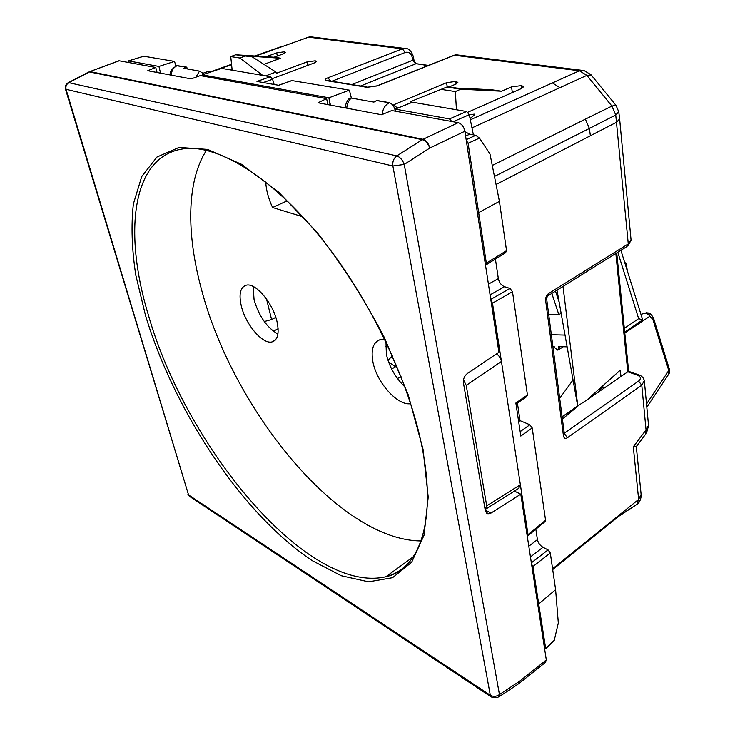 <?xml version="1.0" encoding="UTF-8"?>
<svg xmlns="http://www.w3.org/2000/svg" width="735" height="735" viewBox="0 0 735 735"><rect width="100%" height="100%" fill="white"/><g stroke="black" fill="none" stroke-linecap="round" stroke-linejoin="round"><path stroke-width="1.1" d="M545.26 662.566L546.316 659.938L520.784 494.177L514.371 491.099M520.784 494.177L491.008 513.058L485.219 510.108M327.856 104.627L326.634 98.655L318.016 102.771L381.594 114.743L391.783 110.544L458.208 122.672C461.598 123.737 463.822 126.585 464.86 131.225L498.918 352.24L467.451 373.435C464.437 375.842 463.105 378.984 463.445 382.861L485.32 510.706L487.985 513.82L491.008 513.058M546.316 659.938L519.654 681.207L499.451 694.584C496.41 696.67 493.369 696.899 490.328 695.282L492.046 697.524L497.88 697.561L499.451 694.584L404.241 164.419L392.876 165.981L490.328 695.282L188.555 494.912L190.356 496.915L491.008 696.826M326.634 98.655L200.315 75.595L191.146 78.893L147.753 70.725L155.756 67.464L119.235 60.794L89.321 71.773M464.86 131.225L429.754 148.057L404.241 164.419C402.596 159.936 400.116 157.097 396.79 155.884C393.684 158.291 392.38 161.654 392.876 165.981L65.507 89.192C64.845 86.243 65.828 84.038 68.447 82.586L68.07 82.779M118.39 60.959L119.235 60.794M157.097 72.489L155.756 67.464M458.208 122.672L423.029 139.292L90.148 71.617L68.915 82.596C66.37 84.185 65.433 86.519 66.122 89.615L188.555 494.912L65.525 89.275M241.392 306.348C245.729 324.558 262.514 344.375 271.877 341.968C277.802 340.213 279.502 333.359 276.966 321.397C272.85 302.985 255.661 282.745 246.473 285.134C240.271 287.017 238.581 294.092 241.392 306.348M253.134 286.457L254.089 299.926C259.042 316.298 266.98 327.681 277.922 334.067M384.708 339.239L380.941 339.386C373.306 341.702 370.642 349.235 372.948 362.006C376.752 382.586 397.681 406.032 410.681 403.68M385.976 341.885L386.371 354.233C389.256 366.802 395.439 377.707 404.93 386.941M265.712 181.958C266.208 190.181 268.495 198.698 272.575 207.509L286.54 201.105L287.918 201.509M272.575 207.509L302.765 216.761M285.805 199.488L286.54 201.105M206.425 150.335C186.332 181.527 186.488 234.447 201.491 289.471C232.655 408.697 338.376 540.409 421.054 540.942M391.654 369.062L396.744 365.984M400.998 376.513L397.497 378.553M563.001 286.448L577.793 405.904L562.119 416.8M577.673 405.858L557.011 290.187M577.839 406.244L564.452 417.361L577.793 405.904L587.109 399.849L620.294 370.155L620.956 376.513L627.782 371.809L637.144 375.07C640.883 376.688 641.352 378.69 638.577 381.079L564.269 433.227M587.109 399.849L620.956 376.513M544.663 649.161L545.636 648.224L538.691 603.968L537.607 603.352M527.243 536.109L528.052 534.74L520.371 484.733L486.717 505.845L466.229 385.397L463.519 379.738M486.313 508.758L518.662 488.398L520.371 484.733L501.435 361.455L466.229 385.397M545.563 648.904L554.236 640.36L558.324 622.977L555.605 589.663L538.691 603.968L532.939 566.52L531.543 564.048M485.118 509.511L486.717 505.845M388.503 361.776L395.43 366.783M390.992 367.721L392.306 368.667M495.408 259.06L498.339 278.611C499.24 282.635 501.288 285.336 504.495 286.705L509.998 288.432L512.488 291.694L527.436 395.007L515.86 403.01L520.83 436.085L532.204 427.935L545.572 520.288L528.052 534.74M490.925 300.413L492.487 303.169L501.435 361.455C500.774 358.239 499.129 355.703 496.511 353.866M535.852 529.191L537.414 539.637C538.167 542.926 540.023 545.471 542.981 547.281L548.053 549.899L550.294 552.968L555.605 589.645M545.03 521.611L545.572 520.288M573.043 379.949L559.693 398.333M601.836 387.262L598.373 392.214M599.815 390.175L599.383 388.87M392.435 355.933L387.979 360.26M387.345 344.77L385.563 346.433M278.124 328.729L273.383 331.255M160.561 73.142L158.953 66.426L174.535 61.4L143.674 56.209M174.535 61.4L175.922 65.985M621.24 513.397L619.182 516.007L552.702 569.588M505.561 252.766L506.544 250.653L499.414 201.353L478.586 212.663L477.364 212.351M527.436 395.007L526.683 396.67L516.016 404.048M517.412 403.083L520.031 420.64L529.843 424.756L532.204 427.935M485.513 265.234L486.34 263.158L468.103 143.251L466.247 140.201M466.633 111.499L449.452 118.905L395.182 109.102L412.528 102.22L466.633 111.499L469.288 114.688L453.063 121.734M395.476 111.224L395.182 109.102M449.452 118.905L451.814 121.505M467.919 112.198L521.804 88.365L523.651 86.656L521.528 85.6L521.85 88.347M330.134 105.05L328.903 97.81L202.3 74.86L202.52 75.999M229.807 69.779L232.049 68.98M266.098 56.714L276.636 52.92L284.123 51.817L285.456 52.387L283.269 53.885L274.036 57.22L235.733 54.767L230.744 56.586L232.168 70.183M158.953 66.426L128.506 60.931L127.835 62.365M265.629 75.889L275.947 72.058L276.342 73.316L307.055 61.896L307.818 65.36M272.327 78.627L314.222 62.962L316.408 61.391L315.232 60.794L307.055 61.896M202.3 74.86L221.593 68.383L270.462 76.706L272.566 79.27L274.137 84.479M449.177 86.914L455.875 84.093L457.859 82.394L455.654 81.41L446.549 82.706L393.905 104.692M351.385 98.086L349.382 90.148L291.777 80.556M328.903 97.81L349.382 90.148M405.454 105.022L410.755 102.725L410.7 101.549L447.716 86.693L456.904 88.09L491.504 89.716L501.601 91.223L511.523 86.877L512.359 92.546M447.716 86.693L410.7 101.549M501.601 91.223L460.771 89.192L447.027 87.088M456.444 109.745L455.342 91.572L460.771 89.192M521.528 85.6L511.523 86.877M602.626 385.958L603.536 388.714M603.086 387.354L601.23 387.216M275.809 317.327L271.592 319.55L264.288 321.553M641.14 494.784C641.343 492.992 641.618 500.682 637.511 503.999L619.182 516.007L617.244 516.622M636.308 446.705L641.104 494.389L638.641 499.414L552.582 568.761M644.31 380.684L641.774 385.213L646.047 429.92L645.808 433.972L636.289 446.586L633.285 446.806L646.047 429.92L648.518 425.271L644.356 381.088M496.061 184.485L616.637 122.185L619.623 118.886M518.653 421.587L520.031 420.64M473.395 134.863L469.288 114.688M499.414 201.353L489.988 153.973L479.468 138.097L468.103 143.251M464.943 131.74L469.803 134.174L475.784 135.314L479.468 138.097M471.493 114.485L474.084 114.164C475.655 113.888 474.305 115.312 470.051 118.427M263.92 64.34L280.733 58.221L246.115 55.943L252.316 56.889L235.733 54.767M274.036 57.22L280.733 58.221M292.365 80.437L278.73 85.297L256.956 81.429L270.462 76.706M262.707 75.383L239.886 58.01L244.81 56.154M239.886 58.01L230.744 56.586M188.197 69.099L186.231 66.977L176.97 65.599M171.374 75.172C171.531 70.376 173.57 67.179 177.502 65.571L177.751 65.489M176.51 65.746L185.973 67.06L183.658 68.291L199.516 71.111L195.877 77.193M199.516 71.111L204.339 74.171M275.947 72.058L252.316 56.889M345.285 107.907C344.963 104.379 348.5 98.242 349.97 98.132L351.293 98.077C348.482 100.585 346.993 103.957 346.81 108.192M349.97 98.132L349.382 98.6M351.293 98.077L373.931 102.091L376.77 100.438L389.633 102.698L397.81 108.054M455.342 91.572L441.496 89.413M382.246 114.467C382.76 108.716 385.131 104.829 389.357 102.808L376.495 100.548M564.452 417.361L562.413 419.051M552.867 346.314L554.116 346.36L554.53 347.6L557.663 350.071L558.692 347.765L560.548 346.608M558.692 347.765L558.288 346.525L567.135 346.865M624.787 333.038L649.905 316.234L648.445 313C649.942 312.862 651.679 314.709 653.645 318.54L652.9 319.541L668.758 370.523L668.703 374.198L646.818 407.227M266.548 299.062L271.592 319.55M286.393 200.049L286.641 201.142M210.274 72.186L208.685 71.424L207.454 71.672M545.646 300.541C545.48 297.51 546.472 295.167 548.613 293.522L545.646 300.541L563.46 435.892C564.011 438.336 565.307 438.96 567.374 437.775L564.305 433.475M583.976 70.532L579.428 70.771L470.327 119.814M313.073 37.117L308.562 37.163L255.67 56.044M646.515 404.029L669.466 369.439L669.144 373.555M652.9 319.541L649.905 316.234C648.371 314.084 646.212 313.092 643.428 313.257L648.435 313L646.019 312.742M616.049 105.436L618.751 111.784L615.746 114.991L589.396 128.441L590.37 135.754M591.197 74.988L586.87 75.365L471.971 127.881M628.627 371.34L627.782 371.809L615.838 253.465M643.428 313.257L642.886 313.606M617.795 252.243L638.651 318.641L642.702 319.964L620.891 250.313M581.33 70.229L584.022 70.542L590.958 74.694L615.866 105.197L611.924 106.088L585.372 119.144L589.396 128.441L494.453 176.418M624.741 262.606L626.202 263.112L625.255 264.26M551.82 293.421L558.857 314.69L548.714 314.617M565.031 335.077L551.351 334.71M561.136 313.257L558.857 314.69M559.142 302.103L555.513 291.115M518.882 683.734L519.654 681.207L518.037 684.184L498.946 696.844M118.859 60.784L89.119 71.865L422.368 139.668L423.029 139.292C426.337 140.458 428.579 143.38 429.754 148.057C428.183 143.61 425.721 140.817 422.368 139.668L396.79 155.884L68.447 82.586L88.724 72.067M145.484 315.352L135.791 275.111C131.831 249.22 131.023 225.507 133.366 203.99L141.726 176.538L156.978 157.024L179.092 147.404L207.601 149.407L241.383 164.217L278.611 192.101L316.785 232.076C341.848 264.058 364.349 299.182 384.304 337.448L408.21 394.805L423.048 449.305L428.211 497.071L424.031 535.273L411.637 562.293L392.582 577.682L368.575 581.835L341.297 575.735L312.246 560.658C242.623 514.491 174.461 411.481 145.484 315.352M413.355 556.744L385.903 576.745C418.233 569.809 437.059 523.476 422.331 448.488C409.45 381.254 369.071 296.977 320.111 236.845C271.031 176.575 219.48 146.026 186.561 148.47C131.464 153.064 123.048 231.902 148.369 314.984C185.303 445.621 307.303 594.909 385.903 576.745C395.274 574.292 403.34 569.101 410.102 561.172M608.461 523.706L610.381 523.1M554.236 640.36L545.636 648.224M512.488 291.694L492.487 303.169M550.294 552.968L532.939 566.52M548.053 549.899L531.359 562.854M542.981 547.281L530.449 556.946M537.414 539.637L528.796 546.215M509.998 288.432L490.769 299.402M520.159 431.656L529.843 424.756M330.465 105.114L328.94 98.012M277.343 56.025L276.636 52.92M284.123 51.817L284.473 53.361M284.417 51.854L284.702 53.232M314.92 60.748L315.297 62.493M315.232 60.794L315.545 62.365M447.257 86.868L446.549 82.706M455.654 81.41L456.086 84.01M456.067 81.475L456.407 83.854M395.375 110.507L395.2 110.581C394.208 106.309 392.26 103.718 389.357 102.808L389.633 102.698M394.419 111.031L395.2 110.581M521.078 85.536L521.501 88.494M144.005 56.154L128.506 60.931M633.285 446.806L638.641 499.414L636.62 504.853M638.577 381.079L641.774 385.213L567.374 437.775M548.613 293.522L628.269 243.901L626.808 246.62L548.135 295.727M283.407 46.167L308.562 37.163L402.385 48.804L327.893 77.809C324.796 79.159 324.42 80.115 326.744 80.694L367.041 87.327L377.533 85.848L454.386 55.263L579.428 70.771L586.87 75.365L611.924 106.088L615.746 114.991L628.269 243.901L631.043 239.932L619.642 119.107M504.495 286.705L490.08 294.882M498.339 278.611L488.426 284.151M506.544 250.653L486.34 263.158M475.784 135.314L466.155 139.65M469.803 134.174L465.604 136.058M231.589 64.625L213.637 71.029M254.87 55.998L281.303 46.581M563.46 435.892L564.397 434.22L546.675 299.053M581.312 70.238L456.242 54.794L453.945 55.263L459.053 55.143M552.362 82.899L560.033 87.75M331.843 81.254L405.224 52.461L402.385 48.804L404.195 48.372L310.345 36.778L306.477 37.595M405.224 52.461C408.862 51.542 411.242 53.361 412.381 57.918L413.483 57.036C411.453 50.752 408.357 47.867 404.195 48.372L406.832 48.666M330.658 81.061L327.893 77.809M328.499 80.703L326.744 80.694M368.676 87.281L367.041 87.327M376.513 86.059L377.533 85.848M328.15 80.648L367.739 87.162L377.101 85.83L453.311 55.52M263.249 82.54L272.566 79.27M637.144 375.07L638.908 374.914M492.266 165.439L585.372 119.144M412.381 57.918L412.776 60.233L351.863 84.553M417.011 63.844L428.036 65.571M360.628 85.995L415.615 63.881L412.776 60.233L413.869 59.342L413.483 57.036M638.651 318.641L624.327 328.398M545.232 662.584L519.424 683.201M488.003 513.829L486.441 513.03M275.202 340.195L271.877 341.968M187.912 494.15L189.373 496.29M637.502 504.008L620.055 515.171L552.674 569.423M545.048 521.593L527.932 535.732M143.885 56.145L128.386 60.922M505.579 252.757L486.01 264.885M170.557 75.016C169.537 71.819 171.733 68.658 177.135 65.544L177.411 65.452M231.553 64.294L212.378 71.13M208.189 71.405L203.227 73.178M644.319 380.776L644.319 380.758C643.603 377.689 641.6 375.668 638.292 374.703L628.554 371.313M474.084 114.164L469.307 114.77M213.747 71.019L208.685 71.424M278.565 85.269L292.162 80.418M653.645 318.54L669.466 369.439M646.524 433.053L648.555 425.657M619.614 118.813L618.778 111.959M631.071 240.336L627.708 246.05M616.729 252.913L628.636 371.294M563.359 346.718L558.517 349.731M641.076 314.764L643.419 313.266M413.869 59.342C413.667 60.417 416.552 64.515 416.24 63.66L428.45 65.406M642.601 319.927L624.704 332.156M626.202 263.112L627.313 270.82"/></g></svg>

